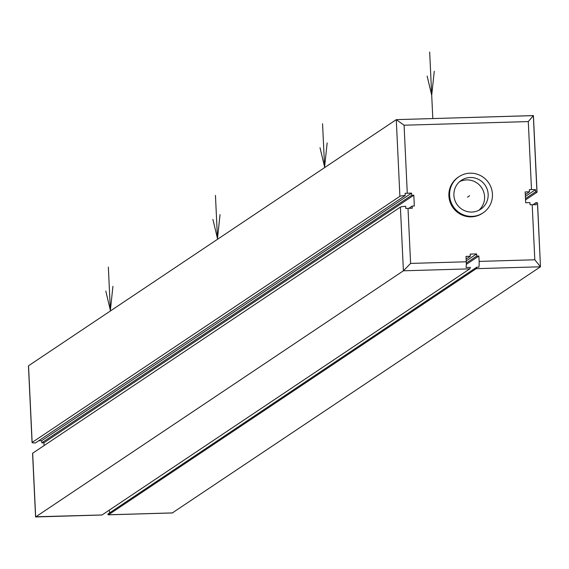 <?xml version="1.0" encoding="UTF-8"?>
<svg xmlns="http://www.w3.org/2000/svg" width="569" height="569" viewBox="0 0 569 569"><rect width="100%" height="100%" fill="white"/><g stroke="black" fill="none" stroke-linecap="round" stroke-linejoin="round"><path stroke-width="0.85" d="M400.398 207.102L403.407 270.801L35.662 516.915L32.661 453.216L400.398 207.102A6.522 0.676 177.3 0 1 405.697 206.298L405.797 208.46A6.522 0.676 177.3 0 1 408.001 208.354L412.283 208.226L412.176 206.07L414.324 206.006L413.812 195.21L411.671 195.274L411.572 193.111L407.283 193.24A6.522 0.676 177.3 0 0 405.085 193.339L405.185 195.501L35.42 442.966A6.522 0.676 -2.7 0 1 32.063 442.54A6.522 0.676 -2.7 0 1 32.149 442.419L399.893 196.305A6.522 0.676 -2.7 0 1 405.185 195.501M525.55 199.911L536.951 192.279A6.522 0.676 -2.7 0 0 537.044 192.166A6.522 0.676 -2.7 0 0 535.607 191.81L535.507 189.648A6.522 0.676 -2.7 0 0 531.496 189.591L529.355 189.655L529.455 191.817L525.301 194.598M101.823 514.973A6.522 1.095 -91.7 0 0 101.936 515.009A6.522 1.095 -91.7 0 0 102.05 514.973L469.795 268.853A6.522 1.095 88.3 0 0 470.335 267.38L466.054 267.508A6.522 1.095 -91.7 0 0 466.274 261.783L466.018 256.384L470.307 256.263L470.2 254.101L476.63 253.916L476.73 256.071L478.87 256.007L479.126 261.406A6.522 1.095 88.3 0 1 478.899 267.131L476.758 267.188L107.833 514.099A6.522 1.095 -91.7 0 0 108.359 514.824A6.522 1.095 -91.7 0 0 108.48 514.781L476.217 268.668L540.465 266.783L534.81 259.777L532.207 204.712L530.066 204.769L529.967 202.614L525.685 202.735L525.173 191.938L529.455 191.817M413.812 195.21L43.927 442.76L41.786 442.817L41.686 440.662L38.742 440.747M411.671 195.274L41.786 442.817M44.062 445.584L43.927 442.76M412.176 206.07L408.798 208.332M533.416 115.585L528.288 121.574L404.075 125.216L396.273 119.646L533.416 115.585L537.044 192.166M469.795 268.853L403.407 270.801L410.598 263.419L466.274 261.783M411.572 193.111L41.686 440.662M399.893 196.305L396.273 119.646L28.535 365.76L28.564 366.358M102.05 514.973L35.655 516.773M172.357 512.904L540.465 266.783L537.549 202.962A6.522 0.676 -2.7 0 1 537.463 203.076L540.436 266.185M532.207 204.712A6.522 0.676 -2.7 0 1 536.218 204.769L536.119 202.607A6.522 0.676 -2.7 0 1 537.549 202.962M535.607 191.81L525.486 198.581M535.507 189.648L525.386 196.426M536.119 202.607L533.004 204.691M109.312 510.109A6.522 1.095 -91.7 0 0 109.668 512.868M476.758 267.188A6.522 1.095 88.3 0 1 476.217 268.668M478.87 256.007L466.31 264.414M476.73 256.071L466.317 263.042M476.63 253.916L466.231 260.872M470.307 256.263L466.146 259.044M458.578 176.959A21.736 21.309 56.2 0 0 458.223 177.194A21.736 21.309 56.2 0 0 449.979 201.739A21.736 21.309 56.2 0 0 471.324 216.853A21.736 21.309 56.2 0 0 482.398 213.318A21.736 21.309 56.2 0 0 482.754 213.076M472.042 216.376A21.736 21.309 56.2 0 0 483.109 212.842A21.736 21.309 56.2 0 0 491.353 188.296A21.736 21.309 56.2 0 0 470.008 173.182A21.736 21.309 56.2 0 0 458.934 176.717A21.736 21.309 56.2 0 0 450.691 201.262A21.736 21.309 56.2 0 0 472.042 216.376M471.836 212.052A17.39 17.049 56.2 0 0 487.284 189.591A17.39 17.049 56.2 0 0 461.352 180.33A17.39 17.049 56.2 0 0 471.836 212.052M478.835 210.31A17.39 17.049 56.2 0 0 459.645 181.639M469.596 195.736L467.455 197.166M110.414 310.959L108.345 267.096M105.791 291.079L110.379 310.283L112.932 286.299M217.522 239.279L215.452 195.409M212.898 219.392L217.493 238.603L220.039 214.613M324.629 167.592L322.559 123.729M320.013 147.712L324.6 166.916L327.154 142.933M432.81 118.537L429.673 52.042M427.12 76.026L431.707 95.229L434.261 71.246M404.075 125.216L407.283 193.24M531.496 189.591L528.288 121.574M479.126 261.406L534.81 259.777M408.001 208.354L410.598 263.419M32.149 442.419L28.535 365.76M533.338 115.621L396.643 119.632M536.944 192.052L533.345 115.763M172.727 512.897L108.48 514.781M32.063 442.54L28.45 365.974M35.57 516.944L32.568 453.337M101.936 515.009L35.584 516.958M172.571 512.939L108.359 514.824M482.398 213.318L483.109 212.842M458.223 177.194L458.934 176.717"/></g></svg>
